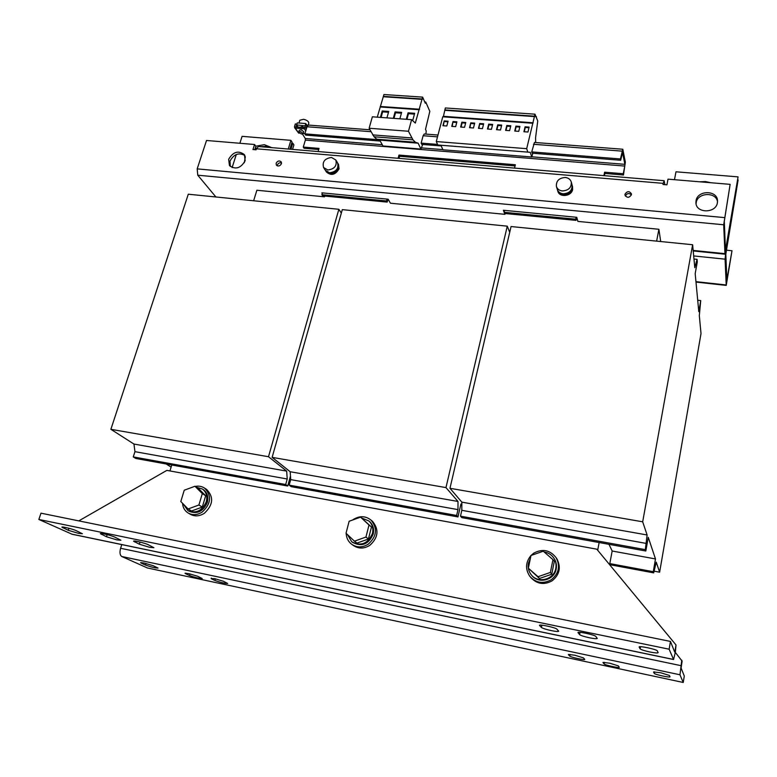 <?xml version="1.0" encoding="UTF-8"?>
<svg xmlns="http://www.w3.org/2000/svg" width="777" height="777" viewBox="0 0 777 777"><rect width="100%" height="100%" fill="white"/><g stroke="black" fill="none" stroke-linecap="round" stroke-linejoin="round"><path stroke-width="1.17" d="M551.311 630.613C555.778 631.497 558.245 631.701 558.712 631.225L556.905 629.176C555.846 627.622 539.228 623.999 539.452 625.359L541.423 627.466C542.764 628.408 546.066 629.457 551.311 630.613M589.452 637.781C594.162 638.713 596.775 638.927 597.27 638.432L595.833 636.45C595.056 634.916 577.729 631.167 577.971 632.585L579.584 634.615C580.798 635.547 584.09 636.606 589.452 637.781M649.786 651.961C654.817 652.952 657.604 653.195 658.158 652.68L657.313 650.883C657.012 649.417 638.84 645.541 639.112 646.998L640.122 648.844C641.112 649.718 644.327 650.757 649.786 651.961M149.738 547.348L153.885 547.707L148.252 544.726C145.046 543.065 133.45 540.268 133.566 541.181L139.345 544.211L149.738 547.348M116.929 539.898L120.891 540.238L114.928 537.169C111.587 535.499 100.233 532.75 100.35 533.634L106.468 536.752L116.929 539.898M78.671 533.401L82.372 533.731L76.117 530.633C72.679 528.991 61.791 526.33 61.898 527.156L68.298 530.303L78.671 533.401M653.554 672.095L654.302 673.397C654.593 674.494 670.221 677.894 670.027 676.806L669.385 675.466L660.936 672.804L653.583 671.95M603.001 662.606L604.117 663.947C604.739 665.063 619.502 668.307 619.318 667.288L618.278 665.86L609.809 663.218L603.039 662.402M568.385 654.681L569.764 656.079C570.609 657.225 584.955 660.401 584.77 659.391L583.44 657.886L574.893 655.234L568.434 654.438M211.13 578.651L214.85 580.438C220.454 582.468 224.728 583.488 227.671 583.488L223.446 581.274L214.471 578.603L211.13 578.651L211.295 578.088M185.684 573.727L189.539 575.534C195.124 577.534 199.339 578.544 202.185 578.554L197.766 576.301L188.811 573.649L185.013 573.251L185.684 573.727L185.849 573.164M141.356 563.189L145.503 565.054C151.126 567.055 155.313 568.065 158.042 568.074L153.234 565.714L144.163 563.034L140.579 562.655L141.356 563.189L141.54 562.587M276.126 163.248L276.359 165.142C278.283 166.628 279.973 166.161 281.42 163.724L281.196 161.849C279.273 160.344 277.583 160.81 276.126 163.248M277.272 165.87L277.379 165.035C278.263 163.16 279.642 162.451 281.527 162.898M696.037 200.787L695.92 202.846C696.124 213.558 716.073 213.471 717.404 202.68L717.521 200.932C717.589 190.006 697.425 189.928 696.037 200.787M696.066 203.846L696.192 202.671C697.474 192.414 716.316 191.618 717.511 201.835M625.009 194.192L624.999 195.134C627.097 198.086 629.244 197.96 631.419 194.765L631.439 193.842C629.341 190.87 627.204 190.987 625.009 194.192M228.642 159.304L229.468 165.559C235.489 169.91 240.724 168.308 245.163 160.761L244.405 154.642C238.422 150.175 233.168 151.729 228.642 159.304M230.293 166.463L230.002 161.072C233.848 154.099 238.821 152.243 244.92 155.517M255.041 148.873L256.692 148.028M260.683 146.707L265.53 146.387L269.949 147.484M271.697 147.63L264.345 144.677L255.769 146.212M245.347 156.701L244.279 162.743M710.897 182.741L705.477 181.556L699.815 181.808M303.215 133.537L303.758 131.721L301.165 129.788L299.271 130.245L298.718 132.061L300.621 131.614L303.215 133.537L301.311 133.984L298.718 132.061M304.331 127.574L302.146 126.554L300.175 127.253M298.98 123.019L299.835 120.221L303.632 119.289C307.041 120.182 308.76 121.474 308.799 123.174L308.226 125.068M565.306 177.477C568.453 177.875 570.444 179.419 571.299 182.1C571.561 187.568 568.57 190.511 562.334 190.938C559.255 190.54 557.284 189.034 556.41 186.431C556.05 180.934 559.013 177.943 565.306 177.477M572.037 184.858L572.076 185.004C572.338 190.443 569.366 193.376 563.16 193.794C560.091 193.395 558.129 191.9 557.255 189.306L556.458 186.587M557.779 190.559C559.722 196.688 571.144 195.105 572.212 188.539L572.251 186.208M557.536 190.258L557.789 191.103C559.246 197.756 571.474 196.494 572.61 189.549L572.532 186.674M557.41 189.782L557.497 190.112C558.954 196.775 571.202 195.513 572.338 188.549L572.154 185.344M326.058 171.202C330.808 174.864 334.897 173.757 338.354 167.861L337.956 163.733M325.922 171.212L326.437 172.018C331.196 175.99 335.402 174.932 339.054 168.832L338.519 164.433M325.65 170.736L325.825 171.066C330.594 175.039 334.809 173.97 338.461 167.871L337.713 163.151M331.488 157.459L335.829 160.013C337.199 165.734 334.537 169.056 327.845 169.998L323.572 167.511C322.115 161.781 324.757 158.43 331.488 157.459M337.451 162.675L337.539 162.82C338.908 168.522 336.256 171.834 329.584 172.766L325.33 170.28L323.669 167.657M352.107 544.58L352.894 545.163C358.178 548.902 363.801 548.98 369.765 545.386C378.302 537.674 379.234 529.681 372.562 521.396L371.814 520.765M346.173 533.362C346.367 537.752 348.067 541.297 351.291 543.987C356.594 547.736 362.247 547.814 368.23 544.201C376.796 536.46 377.739 528.438 371.047 520.124C365.646 515.87 359.8 515.617 353.486 519.386L352.661 519.988M530.701 577.389C536.888 584.129 544.055 585.256 552.204 580.769C559.625 574.65 561.208 567.365 556.944 558.925L556.196 557.837M551.369 579.671C558.818 573.533 560.411 566.219 556.138 557.74C549.999 549.97 542.531 548.445 533.721 553.175L531.002 555.487L543.249 551.214L552.971 559.634L550.388 572.426L538.024 576.719L528.35 568.201L530.992 555.487C525.543 562.189 525.135 569.114 529.778 576.281C535.984 583.051 543.181 584.187 551.369 579.671M188.607 513.267L190.161 514.17C194.658 516.676 199.378 516.384 204.332 513.296C213.189 504.982 213.957 497.037 206.653 489.452L206.08 489.083M182.527 503.292C182.877 507.546 184.703 510.761 188.005 512.927C192.511 515.442 197.251 515.141 202.224 512.043C211.121 503.7 211.898 495.726 204.574 488.121C201.826 486.295 198.708 485.742 195.231 486.431M352.399 542.278L352.496 542.346C361.723 547.125 368.628 544.366 373.203 534.081C374.271 529.079 373.096 524.912 369.677 521.6L369.017 521.056M347.494 534.605L351.69 541.754C360.936 546.532 367.861 543.774 372.445 533.469C373.514 528.457 372.338 524.281 368.91 520.969L361.645 518.026M531.546 575.126C538.131 584.353 554.428 580.322 556.186 568.958C556.866 565.306 556.235 561.917 554.302 558.789L553.778 558.012M530.38 558.43L528.438 563.179C527.67 567.278 528.496 570.998 530.914 574.358C537.393 583.838 554.001 579.895 555.778 568.385C556.458 564.724 555.827 561.324 553.894 558.197C551.553 554.7 548.309 552.632 544.153 551.991M541.248 551.913L534.401 554.302M188.461 510.936L189.025 511.256C197.086 514.432 203.176 511.509 207.304 502.466C208.663 496.969 207.372 492.715 203.438 489.685L202.933 489.364M183.498 504.283L187.947 510.625C196.018 513.811 202.117 510.877 206.255 501.825C207.614 496.318 206.332 492.045 202.389 489.015L196.62 487.305M673.533 659.518L72.125 534.255L38.85 519.463L40.987 513.179L670.444 641.433L674.698 652.078L675.028 650.815L674.125 650.631M38.85 519.463L669.143 649.203L673.562 659.518L675.436 651.835L676 644.949L675.028 650.815M675.339 652.408L682.119 661.11L681.079 668.026L684.284 676.019L683.236 682.468L147.445 567.977L121.766 556.507C119.901 555.205 119.512 552.466 120.6 548.28L121.766 544.599M681.779 660.217L679.972 674.776L683.236 682.468M469.531 127.69L470.755 122.844L474.689 123.125L473.465 127.982L469.531 127.69M535.664 142.541L535.576 137.684L537.742 120.989L534.984 114.18L526.689 148.679L436.285 141.56L437.839 145.008L530.244 152.302L531.73 156.983L532.837 153.254M532.643 123.252L442.754 116.803L436.285 141.56M483.644 123.786L482.439 128.652L478.486 128.351L479.7 123.494L483.644 123.786M488.684 124.145L492.647 124.437L491.452 129.322L487.48 129.021L488.684 124.145L488.927 124.825L492.492 125.087M442.939 125.719L444.191 120.901L448.067 121.193L446.814 126L442.939 125.719M461.859 122.193L465.773 122.475L464.539 127.321L460.625 127.03L461.859 122.193L462.13 122.863L465.608 123.116M456.895 121.834L455.652 126.661L451.758 126.369L453.001 121.552L456.895 121.834M597.678 550.262L599.145 542.54M461.839 505.565L460.625 505.351M171.785 465.005L169.949 470.94M609.605 564.685L612.169 550.99L608.983 544.327M166.239 464.005L171.125 467.123M341.326 213.073L338.859 209.295L268.502 456.73L286.674 471.115L287.218 478.991L285.683 484.508L133.265 456.905L135.829 458.479L287.704 486.033L290.472 476.048M285.683 484.508L287.704 486.033M338.859 209.295L188.296 194.211L110.878 429.312L133.965 444.055L134.945 451.67L133.265 456.905M268.502 456.73L110.878 429.312M286.674 471.115L133.965 444.055M287.218 478.991L134.945 451.67M655.487 558.945L653.263 571.697L653.68 572.872L656.244 562.15L659.624 572.202L701.009 333.566L699.319 315.676L700.728 300.582L698.795 311.664L695.192 273.659L697.29 261.898L697.056 259.343L694.793 267.725L692.628 244.736L642.686 521.814L647.105 534.974L645.328 549.63L645.823 551.01L648.251 537.334L655.487 558.945L612.159 551.01M645.328 549.63L460.489 516.161L461.8 517.628L645.823 551.01M653.263 571.697L609.809 563.597M653.68 572.872L609.615 564.646M659.624 572.202L653.981 571.153M700.728 300.582L697.707 300.243M697.056 259.343L693.978 259.023M696.114 264.636L694.483 264.471M692.628 244.736L511.062 226.544L449.97 488.296L461.849 502.146L461.82 510.314L460.489 516.161M642.686 521.814L449.97 488.296M647.105 534.974L461.849 502.146M646.425 543.444L461.82 510.314M509.712 232.323L507.274 226.165L445.969 487.597L457.993 501.466L457.983 509.625L456.643 515.462L457.974 516.928L460.926 504.04L461.839 505.089M456.643 515.462L289.18 485.139L291.181 486.664L457.974 516.928M507.274 226.165L342.307 209.635L272.125 457.362L290.18 471.726L290.705 479.613L289.18 485.139M445.969 487.597L272.125 457.362M457.993 501.466L290.18 471.726M457.983 509.625L290.705 479.613M184.246 490.219L194.959 486.256L202.311 493.618L198.902 505.011L188.102 508.974L180.808 501.534L184.246 490.219M349.126 521.26L360.567 517.142L369.007 524.999L365.957 537.053L354.429 541.171L346.037 533.236L349.126 521.26M194.959 486.256L198.368 488.412L205.682 495.736L202.302 507.06L191.569 511.004L188.102 508.974M202.302 507.06L198.902 505.011M205.682 495.736L202.311 493.618M552.971 559.634L554.302 561.518L551.738 574.232L539.461 578.486L528.35 568.201M539.461 578.486L538.024 576.719M551.738 574.232L550.388 572.426M360.567 517.142L371.464 527.02L368.444 538.995L356.983 543.094L354.429 541.171M368.444 538.995L365.957 537.053M371.464 527.02L369.007 524.999M348.018 525.534L346.173 532.692M669.143 649.203L670.444 641.433M78.798 520.881L166.861 470.376L596.794 549.184L676 644.949M726.874 281.157L725.825 254.137L738.121 179.934L725.757 252.476L725.087 259.168L726.233 285.402L732.002 250.748L726.65 281.128M292.55 149.388L293.91 144.901L292.793 143.201L290.948 149.252M292.793 143.201L291.715 143.114M726.495 250.194L732.002 250.748M505.157 213.52L504.963 214.335L390.423 203.215L388.15 199.203L321.882 192.842L322.261 193.424M387.033 199.097L386.538 200.952L321.892 194.706L322.416 192.9M656.633 241.123L658.896 229.273L577.894 221.406L576.757 217.307L503.37 210.266L504.127 212.199M576.136 217.249L575.718 219.201L504.108 212.296L504.555 210.382M324.737 196.047L324.514 196.824L256.876 190.258L253.632 200.748M298.038 127.088L296.649 124.912L297.261 122.892L305.788 123.543L306.604 124.844M620.434 158.955L620.677 160.266L532.148 153.195L531.74 151.904L620.434 158.955L622.804 149.242L625.349 162.15L623.465 175.01L604.875 173.446L604.409 175.67M296.649 124.912L305.4 125.923M382.119 144.716L305.283 138.5L302.438 134.023M622.416 152.001L624.902 164.335L531.789 156.808M622.639 152.01L620.677 160.266M437.995 135.033L424.271 133.974L423.115 135.732L421.153 143.114L437.568 144.415M531.74 151.904L534.459 142.444L622.804 149.242M421.153 143.114L421.756 144.386L441.219 145.94M378.37 139.705L304.875 133.858L307.012 126.748L308.411 125.058M304.875 133.858L305.662 135.111L380.186 141.064M305.176 125.563L305.788 123.543M305.283 138.5L305.371 140.103L624.795 166.074L624.902 164.335M623.465 175.01L623.232 173.747L604.603 172.193L604.875 173.446M604.603 172.193L603.884 175.631M576.709 217.298L576.048 220.377L504.564 213.461L504.108 212.296M575.718 219.201L576.048 220.377M514.549 168.104L515.336 164.753L398.98 155.06L399.601 156.274L399.038 158.362M515.064 165.938L399.601 156.274M387.976 199.194L387.189 202.098L322.649 195.853L321.892 194.706M398.98 155.06L398.106 158.285M386.538 200.952L387.189 202.098M318.114 151.544L319.046 148.397L303.273 147.076L305.371 140.103M318.716 149.505L304.05 148.281L303.273 147.076M624.795 166.074L623.232 173.747M425.864 134.091L426.243 130.983L425.514 129.361L429.827 111.334L425.738 102.03L425.31 103.234L422.61 97.115L415.316 123.077L411.606 119.677L408.479 131.255L412.975 139.841L415.413 142.269L418.133 143.182L420.94 149.067L422.698 144.454M411.606 119.677L372.358 116.803L369.124 128.244L374.077 136.771L376.738 139.2L379.681 140.113L382.993 145.989M422.61 97.115L383.935 94.532L377.253 117.162M422.28 99.369L383.605 96.766M422.105 98.98L383.411 96.377M419.629 109.236L380.876 106.517M418.92 109.693L380.108 106.964M399.883 118.813L401.641 112.364L395.085 111.898L393.308 118.337M412.15 120.173L412.791 120.221L414.665 113.296L408.051 112.82L406.293 119.289M386.936 117.871L388.723 111.441L382.206 110.975L380.419 117.395M408.479 131.255L369.124 128.244M415.413 142.269L376.738 139.2M418.133 143.182L379.681 140.113M425.738 102.03L424.747 101.962M440.909 145.25L442.939 149.796L531.73 156.983M534.984 114.18L445.347 107.964L443.434 116.327L442.754 116.803M526.689 148.679L527.816 152.175M533.197 122.766L443.434 116.327M534.634 116.599L444.998 110.334M534.518 116.191L444.832 109.926M536.509 116.803L535.751 116.744M529.118 127.098L525.067 126.806L523.912 131.731L527.962 132.032L529.118 127.098M519.93 126.428L515.909 126.136L514.733 131.051L518.764 131.342L519.93 126.428M501.699 125.097L497.717 124.806L496.522 129.691L500.514 129.992L501.699 125.097M510.8 125.757L506.789 125.466L505.604 130.371L509.615 130.662L510.8 125.757M307.498 125.651L305.74 124.776L304.778 127.613L295.823 126.913L296.795 124.427M305.75 130.954L304.419 128.827L295.454 128.127L298.64 133.11L299.368 133.168M303.234 133.479L304.943 133.615M298.64 133.11L294.58 127.651M296.581 124.077L295.299 123.98L294.473 126.709L295.454 128.127M304.419 128.827L306.206 127.613L307.022 124.883M730.137 184.353L723.688 224.767L724.98 254.176L738.072 176.874L725.465 250.398L724.3 221.241L730.137 184.353L667.997 179.147L666.919 184.829L663.014 184.499L663.228 183.362L256.41 148.786L258.43 146.513M256.41 148.786L256.089 149.796L252.972 149.524L254.555 144.503L206.517 140.482L197.173 168.871L197.766 175.194L215.899 196.97M254.788 149.679L255.847 146.309L254.555 144.503M664.85 184.654L664.15 180.711L663.228 183.362M323.951 195.979L324.514 196.824M504.623 213.461L504.963 214.335M239.87 143.279L242.084 136.344L290.909 140.336L292.035 142.055L289.879 149.165M232.119 167.589L236.295 154.497M660.703 241.53L658.896 229.273M625.368 196.057C626.932 193.24 628.943 192.813 631.41 194.794M674.485 179.691L675.98 171.795L738.072 176.874M290.909 140.336L288.257 149.029M510.635 126.408L507.022 126.146L506.789 125.466M507.022 126.146L505.992 130.4M501.544 125.748L497.95 125.485L497.717 124.806M497.95 125.485L496.921 129.72M519.784 127.078L516.132 126.806L515.909 126.136M516.132 126.806L515.112 131.07M528.962 127.749L525.281 127.477L525.067 126.806M525.281 127.477L524.281 131.75M461.062 127.059L462.13 122.863M443.385 125.748L444.191 120.901M444.473 121.571L447.902 121.824M452.204 126.398L453.001 121.552M453.282 122.222L456.73 122.475M478.894 128.39L479.7 123.494M479.953 124.165L483.488 124.427M469.959 127.719L470.755 122.844M471.017 123.514L474.524 123.766M487.888 129.05L488.927 124.825M388.49 112.267L382.653 111.849L381.089 117.444M382.653 111.849L382.206 110.975M414.442 114.122L408.469 113.695L406.934 119.337M408.469 113.695L408.051 112.82M401.418 113.189L395.512 112.772L393.968 118.386M395.512 112.772L395.085 111.898M71.601 534.09L673.474 659.44M679.972 674.776L121.766 556.507M680.885 665.636L120.6 548.28M695.949 281.653L726.126 284.965M725.087 259.168L693.686 255.934M442.861 149.621L421.552 147.902M423.115 135.732L437.519 136.849M533.508 144.279L622.037 151.136M307.012 126.748L370.979 131.701M411.703 137.937L372.678 134.887M412.975 139.841L374.077 136.771M420.94 149.067L382.779 145.969M306.575 128.205L306.206 127.613M723.688 224.767L197.766 175.194M724.407 217.589L197.173 168.871M693.162 250.437L724.863 253.661M145.503 565.054L145.998 563.451M189.539 575.534L190.015 573.921M214.85 580.438L215.326 578.797M569.764 656.079L570.085 654.428M604.117 663.947L604.409 662.344M654.302 673.397L654.564 671.833M68.298 530.303L68.968 528.282M63.296 527.088L63.015 527.923M106.468 536.752L107.148 534.625M101.641 533.527L101.369 534.372M134.742 541.054L134.489 541.88M139.345 544.211L140.015 542.064M640.122 648.844L640.501 646.717M579.584 634.615L580.011 632.342M541.423 627.466L541.88 625.164M571.299 182.1L572.076 185.004M572.571 186.81L572.299 185.81M338.607 164.578L338.014 163.607M335.829 160.013L337.539 162.82M372.562 521.396L371.047 520.124M556.944 558.925L556.138 557.74M206.653 489.452L204.574 488.121M369.677 521.6L368.91 520.969M554.302 558.789L553.894 558.197M203.438 489.685L202.389 489.015M726.223 285.402L695.988 282.08M369.959 129.798L308.362 125.058M421.037 149.155L382.886 146.057M258.372 146.513L664.15 180.711M724.97 254.176L693.21 250.942"/></g></svg>
